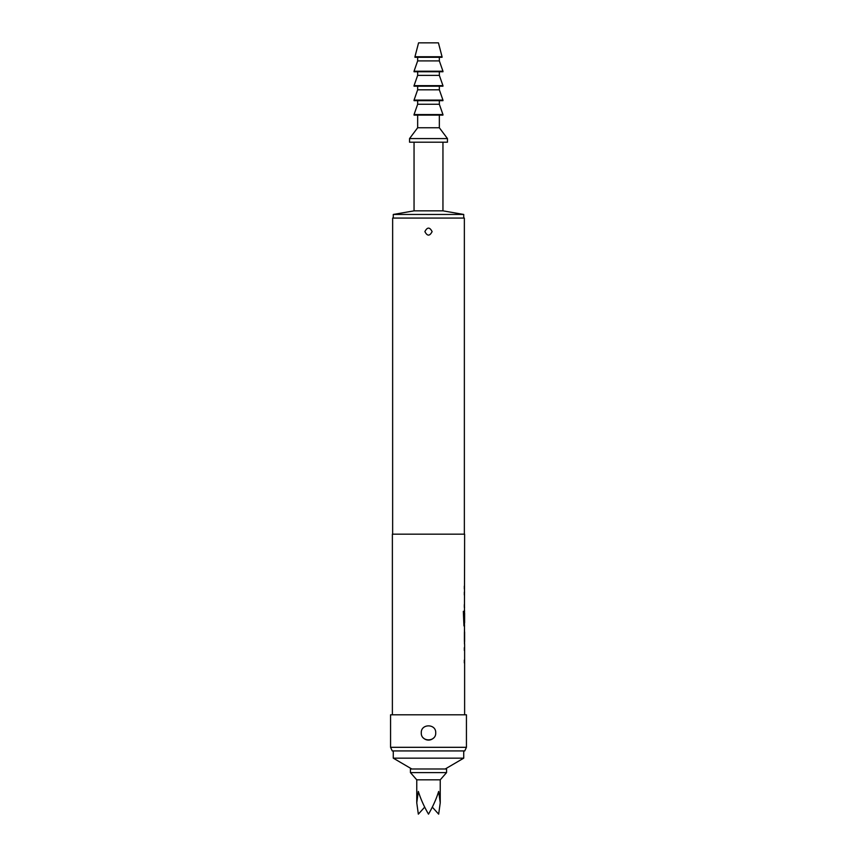 <?xml version="1.0" encoding="UTF-8"?>
<svg xmlns="http://www.w3.org/2000/svg" width="857" height="857" viewBox="0 0 857 857"><rect width="100%" height="100%" fill="white"/><g stroke="black" fill="none" stroke-linecap="round" stroke-linejoin="round"><path stroke-width="1.29" d="M464.623 644.4L464.623 714.802M464.323 660.051L464.323 662.889M464.451 629.67L464.451 631.973M464.451 641.561L464.451 643.864M392.377 714.802L392.377 534.168L464.623 534.168L464.451 613.173M464.451 622.75L464.569 644.4M464.623 613.173L464.623 622.75L464.012 622.75L463.98 611.309L463.337 611.309L463.948 625.91M464.323 604.571L464.323 607.42M464.323 586.081L464.323 588.92M421.28 732.864C420.841 723.533 436.159 723.554 435.72 732.864C436.17 742.162 420.841 742.194 421.28 732.864M424.89 231.615C427.289 226.955 429.7 226.955 432.11 231.615C429.711 236.264 427.3 236.264 424.89 231.615M446.561 768.997L410.439 768.997L410.439 772.607L446.561 772.607L446.561 768.997M446.561 772.607L440.241 779.827L416.759 779.827L410.439 772.607M416.759 779.827L416.759 802.773L418.334 814.15L424.686 807.133M440.241 779.827L440.241 802.773L438.666 791.439C436.32 798.981 432.924 806.555 428.5 814.15C424.076 806.555 420.68 798.981 418.334 791.439L416.759 802.773M411.788 768.997L393.277 758.156L463.723 758.156L463.723 750.925M393.277 758.156L393.277 750.925M445.212 768.997L463.723 758.156M463.723 218.064L463.723 214.454L393.277 214.454L393.277 218.064M393.277 214.454L414.049 210.843L442.951 210.843L463.723 214.454M442.951 210.843L442.951 142.198M414.049 210.843L414.049 142.198M409.539 142.198L447.461 142.198L447.461 138.588L409.539 138.588L409.539 142.198M409.539 138.588L417.659 127.747L439.341 127.747L447.461 138.588M439.341 127.747L439.341 115.106M417.659 127.747L417.659 115.106M414.049 115.106L442.951 115.106L442.951 114.559L414.049 114.559L414.049 115.106M414.049 114.559L417.659 104.265L439.341 104.265L442.951 114.559M439.341 104.265L439.341 100.655M417.659 104.265L417.659 100.655M414.049 100.655L442.951 100.655L442.951 100.108L414.049 100.108L414.049 100.655M414.049 100.108L417.659 89.814L439.341 89.814L442.951 100.108M439.341 89.814L439.341 86.203M417.659 89.814L417.659 86.203M414.049 86.203L442.951 86.203L442.951 85.657L414.049 85.657L414.049 86.203M414.049 85.657L417.659 75.362L439.341 75.362L442.951 85.657M439.341 75.362L439.341 71.752M417.659 75.362L417.659 71.752M414.049 71.752L442.951 71.752L442.951 71.206L414.049 71.206L414.049 71.752M414.049 71.206L417.659 60.911L439.341 60.911L442.951 71.206M439.341 60.911L439.341 57.301M417.659 60.911L417.659 57.301M414.949 57.301L442.051 57.301L442.051 56.755L414.949 56.755L414.949 57.301M414.949 56.755L418.57 42.85L438.43 42.85L442.051 56.755M464.751 750.925L392.249 750.925L390.567 747.315L466.433 747.315L464.751 750.925M464.355 534.168L464.355 218.064L392.645 218.064L392.645 534.168M464.323 647.624L464.323 650.474M464.569 610.645L464.323 621.454M464.323 592.144L464.323 594.994M464.451 592.712L464.569 592.144M464.569 607.42L464.451 606.852M464.569 625.91L464.451 625.342M464.623 631.973L464.623 641.561L464.58 632.166M464.451 648.192L464.569 647.624M464.569 662.889L464.451 662.322M466.433 747.315L466.433 714.802L390.567 714.802L390.567 747.315M440.241 802.773L438.666 814.15L432.314 807.133M423.39 737.973A7.22 7.22 0 0 0 433.61 737.973M463.798 622.568L463.337 611.309M464.398 641.368L464.398 632.166"/></g></svg>
